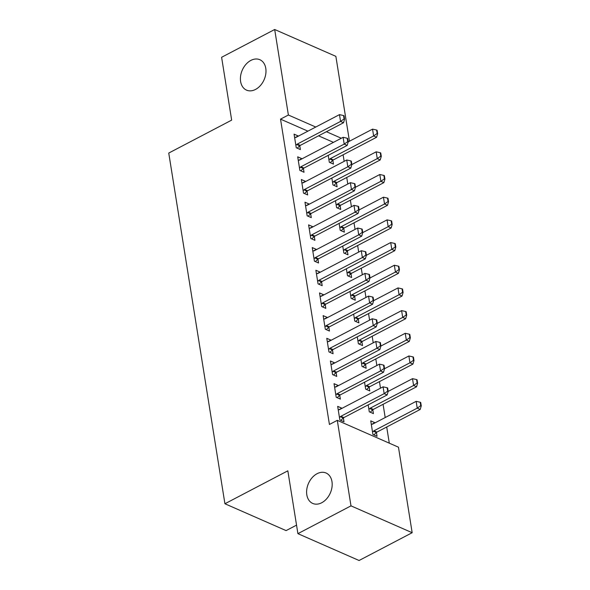 <?xml version="1.0" encoding="UTF-8"?>
<svg xmlns="http://www.w3.org/2000/svg" width="590" height="590" viewBox="0 0 590 590"><rect width="100%" height="100%" fill="white"/><g stroke="black" fill="none" stroke-linecap="round" stroke-linejoin="round"><path stroke-width="0.89" d="M317.073 473.711A16.608 11.925 113.7 0 1 326.071 473.018A16.608 11.925 113.7 0 1 331.978 487.266A16.608 11.925 113.7 0 1 321.72 502.746A16.608 11.925 113.7 0 1 312.722 503.432A16.608 11.925 113.7 0 1 306.815 489.191A16.608 11.925 113.7 0 1 317.073 473.711M250.868 60.409A16.608 11.925 113.7 0 1 259.873 59.723A16.608 11.925 113.7 0 1 265.78 73.964A16.608 11.925 113.7 0 1 255.522 89.444A16.608 11.925 113.7 0 1 246.524 90.13A16.608 11.925 113.7 0 1 240.617 75.889A16.608 11.925 113.7 0 1 250.868 60.409M389.297 443.164L386.708 426.99M385.196 417.543L383.072 404.312M380.491 388.183L379.444 381.627M376.855 365.505L375.808 358.941M373.227 342.82L372.172 336.256M369.591 320.134L368.544 313.578M365.955 297.449L364.908 290.892M362.326 274.763L361.272 268.207M358.691 252.085L357.643 245.521M355.055 229.399L354.007 222.836M351.426 206.714L350.372 200.157M347.79 184.028L346.743 177.472M344.154 161.35L343.107 154.787M398.464 447.191L412.167 532.711L350.991 505.859L337.296 420.346L398.464 447.191M350.991 505.859L297.906 533.655L359.074 560.5L412.167 532.711M296.541 525.137L286.091 530.602L224.923 503.757L168.747 153.061L231.664 120.124L221.604 57.289L274.689 29.5L335.865 56.345L349.457 141.224M372.806 409.777L373.418 413.612L369.288 411.798L368.175 404.873M335.172 387.062L338.173 385.484L334.036 383.67L336.219 397.284L340.356 399.098L339.737 395.263M365.542 364.406L366.154 368.241L362.017 366.427L360.91 359.502M327.9 341.691L330.909 340.12L326.772 338.306L328.955 351.913L333.084 353.727L332.472 349.892M358.27 319.043L358.89 322.87L354.752 321.056L353.646 314.138M320.636 296.32L323.637 294.749L319.507 292.935L321.683 306.549L325.82 308.364L325.208 304.529M351.006 273.671L351.618 277.507L347.488 275.692L346.374 268.767M313.371 250.957L316.373 249.386L312.243 247.571L314.418 261.178L318.556 262.993L317.936 259.157M343.741 228.308L344.354 232.136L340.216 230.321L339.11 223.404M306.099 205.585L309.108 204.015L304.971 202.2L307.154 215.815L311.284 217.629L310.672 213.794M336.47 182.937L337.089 186.772L332.952 184.958L331.846 178.033M298.835 160.222L301.837 158.651L297.707 156.837L299.882 170.444L304.02 172.258L303.408 168.423M333.453 142.367L318.548 135.825M307.906 131.15L280.523 119.136L329.427 424.461L337.296 420.346M295.199 137.536L298.208 135.966L294.071 134.151L296.254 147.758L300.384 149.572L299.772 145.737M332.841 160.251L333.453 164.086L329.316 162.272L328.21 155.347M302.471 182.907L305.473 181.329L301.343 179.515L303.518 193.129L307.656 194.943L307.036 191.108M340.106 205.622L340.718 209.457L336.588 207.643L335.474 200.718M309.735 228.271L312.737 226.7L308.607 224.886L310.783 238.493L314.92 240.307L314.308 236.479M347.37 250.986L347.989 254.821L343.852 253.007L342.746 246.082M317 273.642L320.009 272.064L315.871 270.257L318.054 283.864L322.184 285.678L321.572 281.843M354.642 296.357L355.254 300.192L351.116 298.378L350.01 291.453M324.271 319.006L327.273 317.435L323.136 315.62L325.319 329.235L329.456 331.042L328.837 327.214M361.906 341.721L362.518 345.556L358.388 343.741L357.275 336.824M331.536 364.377L334.537 362.806L330.407 360.992L332.583 374.598L336.72 376.413L336.108 372.578M369.17 387.092L369.79 390.927L365.653 389.112L364.546 382.187M338.8 409.74L341.809 408.169L337.672 406.355L339.855 419.969L343.985 421.784L343.373 417.949M371.87 424.254L374.871 422.683L370.741 420.869L372.917 434.476L377.054 436.29L376.442 432.463M280.523 119.136L288.385 115.021L274.689 29.5M297.906 533.655L287.839 470.82L224.923 503.757M348.838 141.548L348.122 141.231M341.315 138.244L326.41 131.703M315.768 127.034L288.385 115.021M344.088 118.937L344.582 119.151L344.036 115.751L343.542 115.537L344.088 118.937L340.563 121.429L343.542 122.735L300.288 145.383A2.596 1.866 -66.3 0 0 299.705 145.804L297.198 148.171M294.631 137.625L295.605 137.477A2.596 1.866 -66.3 0 0 296.217 137.271L339.479 114.63L340.563 121.429L297.308 144.078A2.596 1.866 -66.3 0 0 296.733 144.498L295.863 145.317M343.542 115.537L339.479 114.63M343.542 122.735L344.582 119.151M330.26 162.685L332.775 160.31A2.596 1.866 113.7 0 1 333.35 159.897L376.612 137.249L373.632 135.943L372.541 129.136L348.203 141.88M377.652 133.665L377.106 130.265L376.612 130.043L377.158 133.451L377.652 133.665L376.612 137.249M328.925 159.831L329.795 159.005A2.596 1.866 113.7 0 1 330.378 158.592L373.632 135.943L377.158 133.451M372.541 129.136L376.612 130.043M347.724 141.622L348.218 141.836L347.672 138.436L347.178 138.215L347.724 141.622L344.199 144.115L347.178 145.42L303.916 168.069A2.596 1.866 -66.3 0 0 303.341 168.482L300.826 170.857M298.26 160.303L299.241 160.163A2.596 1.866 -66.3 0 0 299.853 159.956L343.107 137.308L344.199 144.115L300.944 166.764A2.596 1.866 -66.3 0 0 300.362 167.177L299.491 168.003M347.178 138.215L343.107 137.308M347.178 145.42L348.218 141.836M351.352 164.308L351.854 164.522L351.308 161.122L350.814 160.9L351.352 164.308L347.834 166.8L350.807 168.106L307.552 190.747A2.596 1.866 -66.3 0 0 306.97 191.167L304.462 193.542M301.896 182.989L302.869 182.841A2.596 1.866 -66.3 0 0 303.489 182.642L346.743 159.993L347.834 166.8L304.573 189.442A2.596 1.866 -66.3 0 0 303.998 189.862L303.127 190.688M350.814 160.9L346.743 159.993M350.807 168.106L351.854 164.522M333.896 185.371L336.403 182.996A2.596 1.866 113.7 0 1 336.986 182.576L380.24 159.934L377.268 158.629L376.177 151.822L351.839 164.566M381.288 156.35L380.742 152.95L380.248 152.729L380.786 156.129L381.288 156.35L380.24 159.934M332.561 182.517L333.431 181.691A2.596 1.866 113.7 0 1 334.006 181.27L377.268 158.629L380.786 156.129M376.177 151.822L380.248 152.729M337.532 208.056L340.039 205.681A2.596 1.866 113.7 0 1 340.622 205.261L383.876 182.62L380.897 181.314L379.805 174.507L355.475 187.244M384.916 179.036L384.37 175.628L383.876 175.414L384.422 178.814L384.916 179.036L383.876 182.62M336.197 205.195L337.067 204.376A2.596 1.866 113.7 0 1 337.642 203.956L380.897 181.314L384.422 178.814M379.805 174.507L383.876 175.414M354.988 186.986L355.482 187.207L354.937 183.8L354.443 183.586L354.988 186.986L351.463 189.486L354.443 190.791L311.188 213.433A2.596 1.866 -66.3 0 0 310.606 213.853L308.098 216.228M305.531 205.674L306.505 205.527A2.596 1.866 -66.3 0 0 307.117 205.32L350.372 182.679L351.463 189.486L308.209 212.127A2.596 1.866 -66.3 0 0 307.633 212.548L306.763 213.366M354.443 183.586L350.372 182.679M354.443 190.791L355.482 187.207M358.624 209.671L359.118 209.893L358.572 206.485L358.078 206.271L358.624 209.671L355.099 212.164L358.071 213.469L314.817 236.118A2.596 1.866 -66.3 0 0 314.241 236.538L311.727 238.913M309.16 228.359L310.141 228.212A2.596 1.866 -66.3 0 0 310.753 228.006L354.007 205.364L355.099 212.164L311.844 234.813A2.596 1.866 -66.3 0 0 311.262 235.233L310.392 236.052M358.078 206.271L354.007 205.364M358.071 213.469L359.118 209.893M341.16 230.742L343.675 228.367A2.596 1.866 113.7 0 1 344.25 227.947L387.505 205.298L384.533 203.993L383.441 197.193L359.104 209.929M388.552 201.721L388.006 198.314L387.512 198.1L388.058 201.5L388.552 201.721L387.505 205.298M339.825 227.88L340.695 227.062A2.596 1.866 113.7 0 1 341.278 226.641L384.533 203.993L388.058 201.5M383.441 197.193L387.512 198.1M344.796 253.42L347.304 251.052A2.596 1.866 113.7 0 1 347.886 250.632L391.141 227.983L388.168 226.678L387.077 219.871L362.739 232.615M392.188 224.399L391.642 220.999L391.141 220.778L391.686 224.185L392.188 224.399L391.141 227.983M343.461 250.566L344.331 249.74A2.596 1.866 113.7 0 1 344.907 249.327L388.168 226.678L391.686 224.185M387.077 219.871L391.141 220.778M362.253 232.357L362.754 232.571L362.208 229.171L361.707 228.95L362.253 232.357L358.735 234.85L361.707 236.155L318.453 258.804A2.596 1.866 -66.3 0 0 317.87 259.224L315.362 261.591M312.796 251.038L313.769 250.898A2.596 1.866 -66.3 0 0 314.382 250.691L357.643 228.042L358.735 234.85L315.473 257.498A2.596 1.866 -66.3 0 0 314.898 257.911L314.028 258.737M361.707 228.95L357.643 228.042M361.707 236.155L362.754 232.571M348.432 276.105L350.939 273.731A2.596 1.866 113.7 0 1 351.515 273.318L394.776 250.669L391.797 249.364L390.705 242.556L366.375 255.3M395.816 247.085L395.271 243.685L394.776 243.464L395.322 246.871L395.816 247.085L394.776 250.669M347.097 273.251L347.96 272.425A2.596 1.866 113.7 0 1 348.543 272.005L391.797 249.364L395.322 246.871M390.705 242.556L394.776 243.464M365.889 255.042L366.383 255.256L365.837 251.856L365.343 251.635L365.889 255.042L362.363 257.535L365.343 258.84L322.081 281.489A2.596 1.866 -66.3 0 0 321.506 281.902L318.998 284.277M316.432 273.723L317.405 273.583A2.596 1.866 -66.3 0 0 318.017 273.377L361.272 250.728L362.363 257.535L319.109 280.176A2.596 1.866 -66.3 0 0 318.526 280.597L317.663 281.423M365.343 251.635L361.272 250.728M365.343 258.84L366.383 255.256M352.06 298.791L354.575 296.416A2.596 1.866 113.7 0 1 355.151 295.996L398.405 273.354L395.433 272.049L394.341 265.242L370.004 277.979M399.452 269.77L398.906 266.37L398.412 266.149L398.958 269.549L399.452 269.77L398.405 273.354M350.726 295.929L351.596 295.111A2.596 1.866 113.7 0 1 352.178 294.69L395.433 272.049L398.958 269.549M394.341 265.242L398.412 266.149M369.524 277.72L370.019 277.942L369.473 274.542L368.979 274.32L369.524 277.72L365.999 280.221L368.971 281.526L325.717 304.167A2.596 1.866 -66.3 0 0 325.142 304.588L322.627 306.962M320.06 296.409L321.041 296.261A2.596 1.866 -66.3 0 0 321.653 296.062L364.908 273.413L365.999 280.221L322.745 302.862A2.596 1.866 -66.3 0 0 322.162 303.282L321.292 304.101M368.979 274.32L364.908 273.413M368.971 281.526L370.019 277.942M355.696 321.476L358.204 319.102A2.596 1.866 113.7 0 1 358.786 318.681L402.041 296.04L399.069 294.727L397.977 287.927L373.64 300.664M403.088 292.456L402.542 289.048L402.041 288.834L402.587 292.234L403.088 292.456L402.041 296.04M354.361 318.615L355.232 317.796A2.596 1.866 113.7 0 1 355.807 317.376L399.069 294.727L402.587 292.234M397.977 287.927L402.041 288.834M373.153 300.406L373.654 300.627L373.109 297.22L372.607 297.006L373.153 300.406L369.635 302.906L372.607 304.211L329.353 326.853A2.596 1.866 -66.3 0 0 328.77 327.273L326.263 329.648M323.696 319.094L324.67 318.947A2.596 1.866 -66.3 0 0 325.282 318.74L368.544 296.099L369.635 302.906L326.373 325.547A2.596 1.866 -66.3 0 0 325.798 325.968L324.928 326.786M372.607 297.006L368.544 296.099M372.607 304.211L373.654 300.627M359.332 344.154L361.84 341.787A2.596 1.866 113.7 0 1 362.415 341.367L405.677 318.718L402.697 317.413L401.606 310.613L377.276 323.35M406.717 315.134L406.171 311.734L405.677 311.52L406.222 314.92L406.717 315.134L405.677 318.718M357.997 341.3L358.86 340.482A2.596 1.866 113.7 0 1 359.443 340.061L402.697 317.413L406.222 314.92M401.606 310.613L405.677 311.52M376.789 323.091L377.283 323.305L376.737 319.905L376.243 319.692L376.789 323.091L373.264 325.584L376.243 326.889L332.981 349.538A2.596 1.866 -66.3 0 0 332.406 349.959L329.899 352.326M327.332 341.78L328.306 341.632A2.596 1.866 -66.3 0 0 328.918 341.426L372.172 318.784L373.264 325.584L330.009 348.233A2.596 1.866 -66.3 0 0 329.427 348.653L328.564 349.472M376.243 319.692L372.172 318.784M376.243 326.889L377.283 323.305M362.961 366.84L365.476 364.465A2.596 1.866 113.7 0 1 366.051 364.052L409.305 341.404L406.333 340.098L405.242 333.291L380.904 346.035M410.352 337.819L409.807 334.419L409.312 334.198L409.858 337.605L410.352 337.819L409.305 341.404M361.626 363.986L362.496 363.16A2.596 1.866 113.7 0 1 363.079 362.747L406.333 340.098L409.858 337.605M405.242 333.291L409.312 334.198M380.425 345.777L380.919 345.991L380.373 342.591L379.879 342.37L380.425 345.777L376.899 348.27L379.872 349.575L336.617 372.224A2.596 1.866 -66.3 0 0 336.042 372.637L333.527 375.011M330.961 364.458L331.941 364.318A2.596 1.866 -66.3 0 0 332.554 364.111L375.808 341.463L376.899 348.27L333.645 370.918A2.596 1.866 -66.3 0 0 333.062 371.331L332.192 372.157M379.879 342.37L375.808 341.463M379.872 349.575L380.919 345.991M366.596 389.525L369.104 387.151A2.596 1.866 113.7 0 1 369.687 386.73L412.941 364.089L409.969 362.784L408.877 355.977L384.54 368.721M413.988 360.505L413.443 357.105L412.941 356.884L413.487 360.284L413.988 360.505L412.941 364.089M365.262 386.664L366.132 385.845A2.596 1.866 113.7 0 1 366.707 385.425L409.969 362.784L413.487 360.284M408.877 355.977L412.941 356.884M384.053 368.462L384.555 368.676L384.009 365.276L383.507 365.055L384.053 368.462L380.535 370.955L383.507 372.261L340.253 394.902A2.596 1.866 -66.3 0 0 339.67 395.322L337.163 397.697M334.596 387.143L335.57 386.996A2.596 1.866 -66.3 0 0 336.182 386.797L379.444 364.148L380.535 370.955L337.274 393.596A2.596 1.866 -66.3 0 0 336.698 394.017L335.828 394.843M383.507 365.055L379.444 364.148M383.507 372.261L384.555 368.676M370.232 412.211L372.74 409.836A2.596 1.866 113.7 0 1 373.315 409.416L416.577 386.775L413.597 385.469L412.506 378.662L388.176 391.399M417.617 383.19L417.071 379.783L416.577 379.569L417.123 382.969L417.617 383.19L416.577 386.775M368.898 409.349L369.76 408.531A2.596 1.866 113.7 0 1 370.343 408.11L413.597 385.469L417.123 382.969M412.506 378.662L416.577 379.569M387.689 391.141L388.183 391.362L387.637 387.954L387.143 387.741L387.689 391.141L384.164 393.641L387.143 394.946L343.882 417.587A2.596 1.866 -66.3 0 0 343.306 418.008L340.799 420.382M338.232 409.829L339.206 409.681A2.596 1.866 -66.3 0 0 339.818 409.475L383.072 386.834L384.164 393.641L340.909 416.282A2.596 1.866 -66.3 0 0 340.327 416.702L339.464 417.521M387.143 387.741L383.072 386.834M387.143 394.946L388.183 391.362M373.861 434.896L376.376 432.522A2.596 1.866 113.7 0 1 376.951 432.101L420.205 409.453L417.233 408.147L416.142 401.348L372.887 423.989A2.596 1.866 113.7 0 1 372.275 424.195L371.294 424.343M421.253 405.876L420.707 402.469L420.213 402.255L420.759 405.654L421.253 405.876L420.205 409.453M372.526 432.035L373.396 431.216A2.596 1.866 113.7 0 1 373.979 430.796L417.233 408.147L420.759 405.654M416.142 401.348L420.213 402.255M296.733 144.498L299.705 145.804M297.308 144.078L300.288 145.383M333.35 159.897L330.378 158.592M332.775 160.31L329.795 159.005M300.362 167.177L303.341 168.482M300.944 166.764L303.916 168.069M303.998 189.862L306.97 191.167M304.573 189.442L307.552 190.747M336.986 182.576L334.006 181.27M336.403 182.996L333.431 181.691M340.622 205.261L337.642 203.956M340.039 205.681L337.067 204.376M307.633 212.548L310.606 213.853M308.209 212.127L311.188 213.433M311.262 235.233L314.241 236.538M311.844 234.813L314.817 236.118M344.25 227.947L341.278 226.641M343.675 228.367L340.695 227.062M347.886 250.632L344.907 249.327M347.304 251.052L344.331 249.74M314.898 257.911L317.87 259.224M315.473 257.498L318.453 258.804M351.515 273.318L348.543 272.005M350.939 273.731L347.96 272.425M318.526 280.597L321.506 281.902M319.109 280.176L322.081 281.489M355.151 295.996L352.178 294.69M354.575 296.416L351.596 295.111M322.162 303.282L325.142 304.588M322.745 302.862L325.717 304.167M358.786 318.681L355.807 317.376M358.204 319.102L355.232 317.796M325.798 325.968L328.77 327.273M326.373 325.547L329.353 326.853M362.415 341.367L359.443 340.061M361.84 341.787L358.86 340.482M329.427 348.653L332.406 349.959M330.009 348.233L332.981 349.538M366.051 364.052L363.079 362.747M365.476 364.465L362.496 363.16M333.062 371.331L336.042 372.637M333.645 370.918L336.617 372.224M369.687 386.73L366.707 385.425M369.104 387.151L366.132 385.845M336.698 394.017L339.67 395.322M337.274 393.596L340.253 394.902M373.315 409.416L370.343 408.11M372.74 409.836L369.76 408.531M340.327 416.702L343.306 418.008M340.909 416.282L343.882 417.587M376.951 432.101L373.979 430.796M376.376 432.522L373.396 431.216"/></g></svg>
